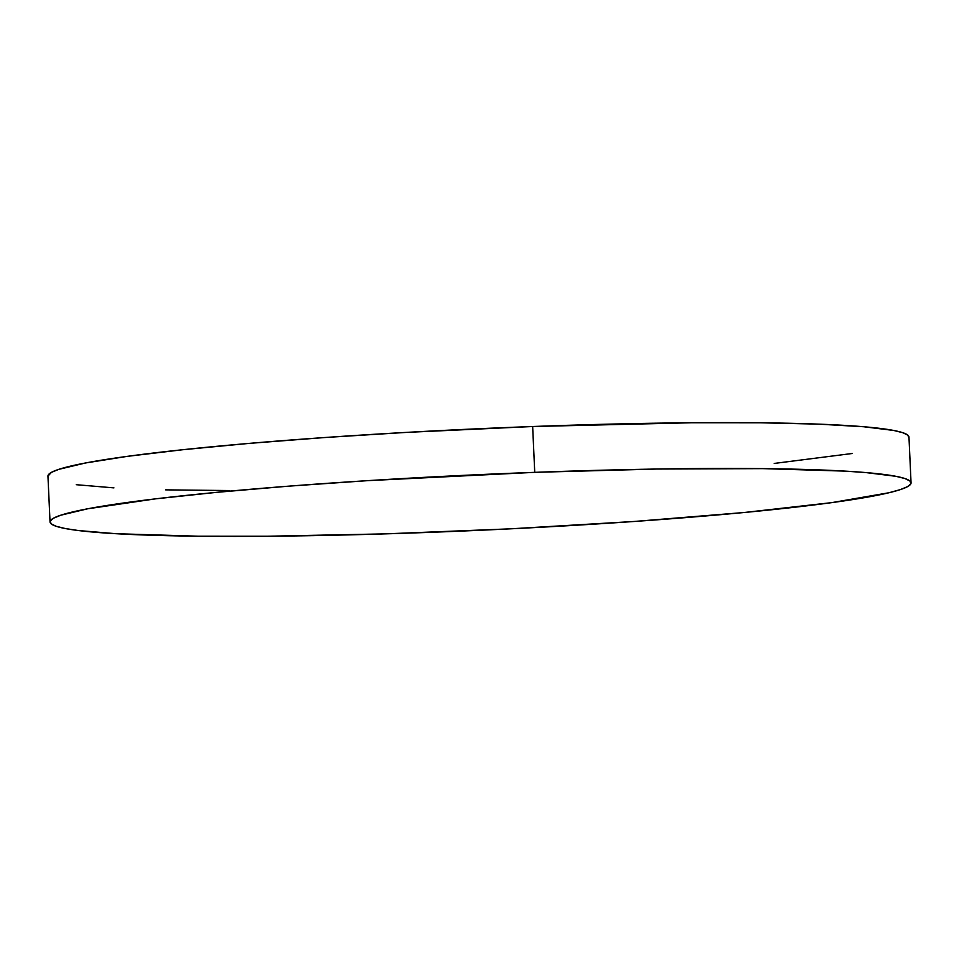 <?xml version="1.0" encoding="UTF-8"?>
<svg xmlns="http://www.w3.org/2000/svg" width="959" height="959" viewBox="0 0 959 959"><rect width="100%" height="100%" fill="white"/><g stroke="black" fill="none" stroke-linecap="round" stroke-linejoin="round"><path stroke-width="1.44" d="M534.738 472.343L532.653 426.515A430.951 27.811 177.4 0 0 47.95 476.132L51.378 472.391L58.739 469.371L85.495 462.981L127.355 456.352L182.701 449.735L249.412 443.37L324.933 437.52L406.34 432.401L532.653 426.515L534.738 472.343A430.951 27.811 -2.6 0 1 911.05 482.868A430.951 27.811 -2.6 0 1 426.347 532.485A430.951 27.811 -2.6 0 1 50.036 521.96A430.951 27.811 -2.6 0 1 534.738 472.343L656.376 469.047L762.885 468.627L845.059 471.121L865.761 472.559L895.862 476.299L904.972 478.553L909.995 481.046L910.882 483.732L907.622 486.609L900.261 489.629L888.849 492.77L831.645 502.648L744.208 512.502L634.067 521.48L510.703 528.817L384.739 533.887L267.034 536.237L198.201 536.201L116.015 533.707L78.338 530.531L65.224 528.529L56.113 526.263L51.091 523.782L50.204 521.097L53.452 518.22L60.825 515.199L87.581 508.809L155.538 498.848L216.866 492.327L288.323 486.189L367.177 480.687L534.738 472.343M911.05 482.868L908.964 437.04A430.951 27.811 177.4 0 0 532.653 426.515L691.966 422.763L760.799 422.799L818.782 424.142L863.675 426.743L893.776 430.471L902.887 432.737L907.909 435.218L908.796 437.903M852.299 453.487L774.225 463.437M229.333 490.552L165.619 489.857M113.941 487.879L76.252 484.703M50.036 521.96L47.95 476.132"/></g></svg>
